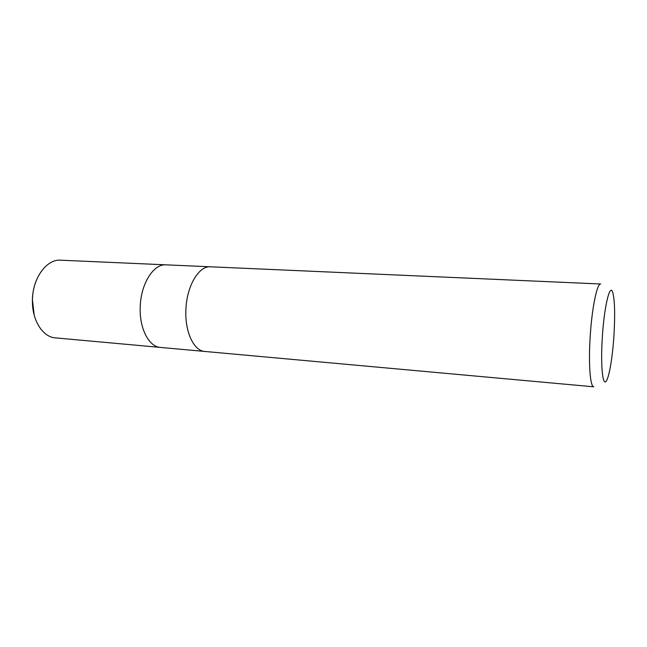<?xml version="1.0" encoding="UTF-8"?>
<svg xmlns="http://www.w3.org/2000/svg" width="647" height="647" viewBox="0 0 647 647"><rect width="100%" height="100%" fill="white"/><g stroke="black" fill="none" stroke-linecap="round" stroke-linejoin="round"><path stroke-width="0.97" d="M140.229 306.767C139.194 328.296 148.915 346.881 160.464 347.423C148.915 346.881 139.194 328.296 140.229 306.767C140.82 283.621 153.671 263.644 166.036 264.841L210.445 266.799M204.848 351.458L593.792 386.809C590.282 387.165 588.422 364.762 590.121 337.669C591.787 308.579 597.052 282.965 600.723 284.001L210.558 266.799C198.872 265.61 186.579 286.16 185.899 309.905C184.807 332 193.922 350.989 204.848 351.458C193.922 350.989 184.807 332 185.899 309.905M602.276 338.171C604.047 307.147 609.854 282.909 612.677 292.29C614.723 299.561 615.168 313.569 614.019 334.313C612.798 354.661 609.684 374.775 606.749 380.193C602.947 388.41 600.416 367.31 602.276 338.171M160.351 347.415L55.391 337.871C42.54 337.176 31.566 319.561 32.463 299.359C32.851 277.644 46.851 258.978 60.632 260.191L165.915 264.833M34.194 315.146L32.374 299.302C32.633 292.347 34.032 285.869 36.572 279.868M160.464 347.423L204.735 351.45"/></g></svg>
